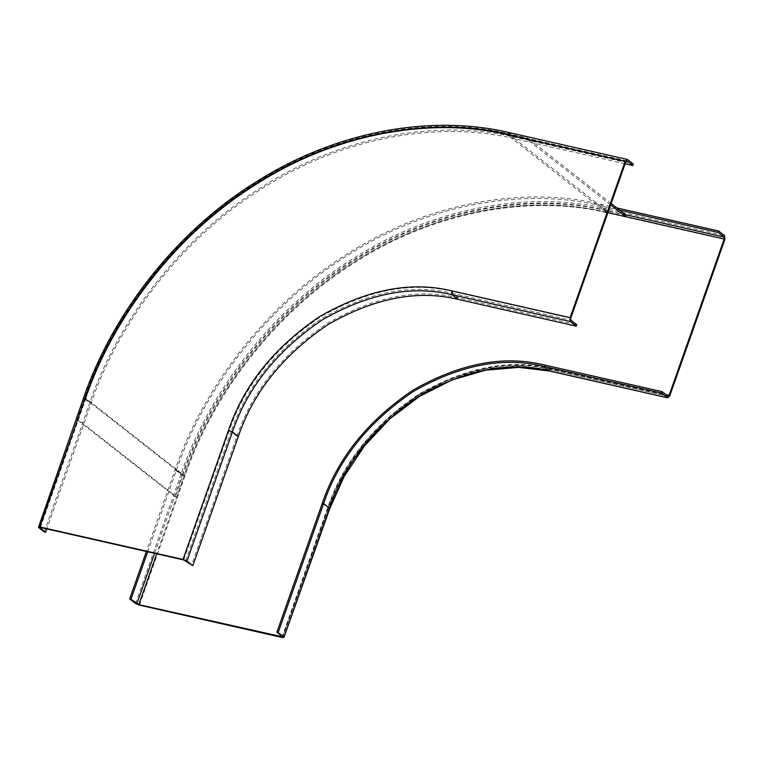 <?xml version="1.0" encoding="UTF-8"?>
<svg xmlns="http://www.w3.org/2000/svg" width="763" height="763" viewBox="0 0 763 763"><rect width="100%" height="100%" fill="white"/><g stroke="black" fill="none" stroke-linecap="round" stroke-linejoin="round"><path stroke-width="0.57" stroke-dasharray="3.81 2.86" d="M626.127 215.214L606.413 210.75C535.063 193.421 438.849 206.649 355.672 259.496C271.857 310.951 209.539 396.731 182.948 475.244L175.376 496.751L176.692 497.056L184.264 475.54C210.741 397.37 272.782 311.962 356.245 260.717C439.068 208.099 534.863 194.927 605.908 212.181L607.93 212.639L605.908 212.181L605.765 210.235L625.479 214.708M40.429 527.471L85.885 398.381C112.352 320.222 174.403 234.804 257.865 183.568C340.689 130.95 436.484 117.769 507.529 135.032L605.908 212.181C534.863 194.927 439.068 208.099 356.245 260.717C272.782 311.962 210.741 397.37 184.264 475.54L85.885 398.381L78.303 419.898L176.692 497.056M78.303 419.898L76.996 419.602L84.569 398.086C111.15 319.583 173.468 233.802 257.293 182.338C340.47 129.491 436.674 116.262 508.034 133.592L527.748 138.065L527.243 139.495L507.529 135.032L625.813 161.842M610.648 204.904L527.243 139.495M611.153 203.473L527.748 138.065M175.376 496.751L76.996 419.602M44.311 531.983L89.767 402.902C116.472 324.056 179.057 237.903 263.235 186.229C346.774 133.153 443.389 119.867 515.054 137.273L633.338 164.083M625.135 163.768L514.548 138.704C443.198 121.374 346.984 134.603 263.807 187.45C179.982 238.914 117.674 324.695 91.083 403.198L46.81 528.921M185.647 560.757L231.113 431.667L236.969 436.264L191.513 565.354M236.969 436.264C252.114 391.572 282.234 353.956 327.327 323.407C374.137 296.559 417.857 288.052 458.487 297.913L576.771 324.723M616.838 207.927L600.405 204.207C528.74 186.801 432.125 200.087 348.586 253.163C264.408 304.838 201.823 390.99 175.118 469.836L146.372 551.487M147.679 551.783L176.434 470.132C203.025 391.629 265.333 305.849 349.158 254.384C432.335 201.537 528.549 188.308 599.899 205.638L619.613 210.111M606.413 210.75L508.034 133.592M182.948 475.244L84.569 398.086M91.083 403.198L85.218 398.601L39.762 527.681M85.218 398.601L85.885 398.381L85.218 398.601C111.808 320.098 174.117 234.308 257.942 182.853C341.118 130.006 437.333 116.777 508.683 134.107L514.548 138.704M85.885 398.381C112.352 320.222 174.403 234.804 257.865 183.568C340.689 130.95 436.484 117.769 507.529 135.032L508.52 134.03C432.898 116.043 338.257 131.713 257.694 182.758C176.615 232.677 113.477 315.529 85.075 398.381L39.609 527.471M570.762 318.181L452.478 291.371C411.515 281.433 367.432 289.997 320.241 317.074C274.775 347.871 244.418 385.801 229.138 430.857L183.683 559.947M452.478 291.371L452.621 293.316C411.991 283.454 368.271 291.952 321.461 318.81C276.368 349.359 246.258 386.975 231.113 431.667L229.138 430.857M83.606 397.866L38.446 527.386M508.864 132.514L509.188 132.676C437.533 115.261 340.908 128.556 257.369 181.632C173.191 233.306 110.606 319.459 83.911 398.296L89.767 402.902M627.482 159.486L509.188 132.676L515.054 137.273M626.976 160.917L508.683 134.107M458.487 297.913L452.621 293.316L570.905 320.126M599.899 205.638L605.765 210.235C534.415 192.905 438.2 206.134 355.024 258.981C271.199 310.446 208.881 396.226 182.3 474.729L176.434 470.132M154.612 553.356L182.3 474.729L184.264 475.54L156.701 553.824M282.062 637.095L327.527 508.015C342.797 462.95 373.164 425.029 418.62 394.233C465.811 367.156 509.894 358.581 550.857 368.519L665.861 394.585M667.987 396.255L549.865 369.521L668.15 396.331M543.838 364.848L549.703 369.445L550.857 368.519M549.198 370.875L551.506 369.034L669.79 395.844M551.506 369.034C510.542 359.096 466.47 367.661 419.269 394.738C373.813 425.535 343.445 463.465 328.176 508.52L282.72 637.61M139.457 605.135L184.913 476.045C211.389 397.885 273.44 312.468 356.903 261.232C439.717 208.614 535.512 195.433 606.566 212.696L724.85 239.506M606.566 212.696L606.27 208.804L724.554 235.614M184.913 476.045L180.984 474.433C207.689 395.587 270.264 309.435 354.452 257.76C437.991 204.684 534.605 191.399 606.27 208.804L600.405 204.207M135.528 603.514L180.984 474.433L175.118 469.836M549.703 369.445C509.074 359.592 465.354 368.09 418.544 394.938C373.45 425.487 343.331 463.103 328.185 507.796L327.527 508.015L328.185 507.796L282.73 636.886M322.32 503.199L328.185 507.796M328.176 508.52L329.502 508.091M626.814 160.84L508.52 134.03M282.882 637.105L328.338 508.015L342.787 475.759L363.15 445.058L388.844 417.638L418.773 395.043L451.505 378.486L485.382 368.682L518.687 365.82L549.865 369.521"/><path stroke-width="1.14" d="M724.201 238.991L669.141 395.329L667.987 396.255L662.122 391.657L661.616 393.088L667.482 397.695L669.79 395.844L724.85 239.506L724.554 235.614L718.689 231.017L718.193 232.448L724.049 237.045L724.201 238.991L607.93 212.639L625.622 216.654L626.127 215.214L611.153 203.473M625.622 216.654L610.648 204.904M44.311 531.983L45.627 532.278L39.762 527.681L40.429 527.471L183.683 559.947L192.829 565.65L186.964 561.053L183.034 559.432L39.771 526.956L38.446 527.386L44.311 531.983M39.867 527.395L40.429 527.471M627.482 159.486L633.338 164.083L632.832 165.514L626.976 160.917L625.813 161.842L570.762 318.181L570.905 320.126L576.771 324.723L576.265 326.154L570.4 321.557L570.114 317.666L625.164 161.327L627.482 159.486L508.864 132.514C432.888 114.46 337.942 130.168 257.121 181.289C175.633 231.38 112.161 314.594 83.606 397.866L38.446 527.386M632.832 165.514L625.135 163.768M46.81 528.921L45.627 532.278M576.265 326.154L457.981 299.344C417.685 289.568 374.328 297.999 327.899 324.637C283.178 354.929 253.306 392.239 238.285 436.56L192.829 565.65M543.332 366.278L549.198 370.875L667.806 397.847L549.522 371.037L518.659 367.375L485.659 370.208L452.068 379.936L419.583 396.369L389.864 418.801L364.361 446.031L344.142 476.513L329.797 508.53L323.636 503.494C338.658 459.173 368.529 421.863 413.25 391.572C459.679 364.933 503.036 356.502 543.332 366.278L661.616 393.088M718.689 231.017L616.838 207.927M146.372 551.487L129.662 598.917L130.978 599.213L147.679 551.783M619.613 210.111L718.193 232.448M130.978 599.213L138.809 604.62L282.73 636.886L276.864 632.289L278.18 632.584L323.636 503.494M276.864 632.289L322.32 503.199C337.465 458.506 367.585 420.89 412.678 390.341C459.488 363.493 503.208 354.986 543.838 364.848L662.122 391.657M278.18 632.584L284.046 637.181L282.72 637.61L139.457 605.135L135.528 603.514L129.662 598.917M549.522 371.037L549.198 370.875C508.902 361.099 465.535 369.53 419.116 396.169C374.395 426.46 344.523 463.77 329.502 508.091L284.046 637.181L329.797 508.53M282.272 636.523L282.062 637.095L282.73 636.886M238.285 436.56L232.419 431.963L186.964 561.053M570.4 321.557L452.116 294.747C411.82 284.971 368.462 293.402 322.034 320.04C277.312 350.331 247.441 387.642 232.419 431.963L228.49 430.351L183.034 559.432M228.49 430.351C243.759 385.286 274.127 347.356 319.583 316.569C366.784 289.492 410.856 280.918 451.82 290.856L570.114 317.666M625.164 161.327L506.88 134.517C435.826 117.264 340.031 130.435 257.217 183.053C173.754 234.298 111.703 319.707 85.237 397.876L39.771 526.956M85.237 397.876L83.911 398.296M451.82 290.856L452.116 294.747L457.981 299.344M506.88 134.517L509.188 132.676M625.479 214.708L724.049 237.045M156.701 553.824L138.809 604.62M665.861 394.585L669.141 395.329M136.844 603.819L154.612 553.356"/></g></svg>
